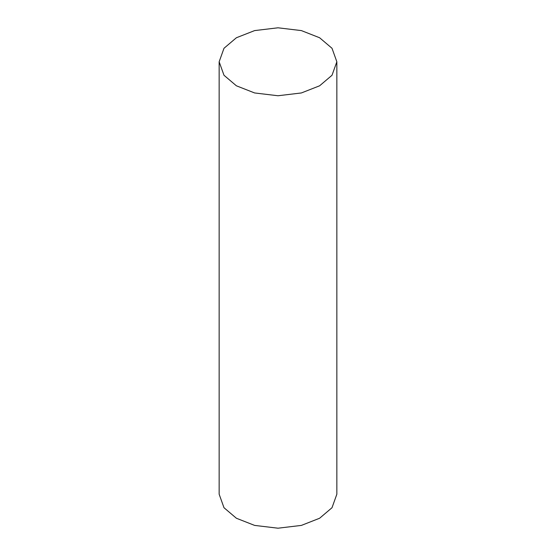 <?xml version="1.0" encoding="UTF-8"?>
<svg xmlns="http://www.w3.org/2000/svg" width="556" height="556" viewBox="0 0 556 556"><rect width="100%" height="100%" fill="white"/><g stroke="black" fill="none" stroke-linecap="round" stroke-linejoin="round"><path stroke-width="0.83" d="M236.39 85.798L254.627 92.956L278 95.75L301.373 92.956L319.61 85.798L332.008 75.268L336.846 61.779L332.008 48.282L319.61 37.752L301.373 30.594L278 27.8L254.627 30.594L236.39 37.752L223.992 48.282L219.154 61.779L223.992 75.268L236.39 85.798M219.154 61.779L219.154 494.221L223.992 507.718L236.39 518.248L254.627 525.406L278 528.2L301.373 525.406L319.61 518.248L332.008 507.718L336.846 494.221L336.846 61.779"/></g></svg>
